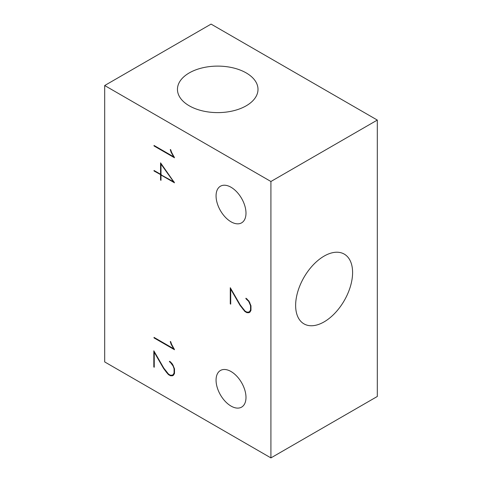 <?xml version="1.0" encoding="UTF-8"?>
<svg xmlns="http://www.w3.org/2000/svg" width="482" height="482" viewBox="0 0 482 482"><rect width="100%" height="100%" fill="white"/><g stroke="black" fill="none" stroke-linecap="round" stroke-linejoin="round"><path stroke-width="0.72" d="M231.029 406.073A21.16 12.213 60 0 1 217.201 387.432A21.16 12.213 60 0 1 220.449 370.477A21.16 12.213 60 0 1 231.029 371.526A21.16 12.213 60 0 1 244.85 390.167A21.16 12.213 60 0 1 241.603 407.121A21.16 12.213 60 0 1 231.029 406.073M231.029 221.804A21.16 12.213 60 0 1 217.201 203.157A21.16 12.213 60 0 1 220.449 186.209A21.16 12.213 60 0 1 231.029 187.251A21.16 12.213 60 0 1 244.85 205.898A21.16 12.213 60 0 1 241.603 222.853A21.16 12.213 60 0 1 231.029 221.804M324.115 256.105A40.277 23.25 -60 0 1 344.25 254.104A40.277 23.25 -60 0 1 350.426 286.38A40.277 23.25 -60 0 1 324.115 321.874A40.277 23.25 -60 0 1 303.979 323.868A40.277 23.25 -60 0 1 297.804 291.592A40.277 23.25 -60 0 1 324.115 256.105M189.251 72.921A40.277 23.25 180 0 1 233.137 67.878A40.277 23.25 180 0 1 258.003 89.363A40.277 23.25 180 0 1 246.206 105.805A40.277 23.25 180 0 1 202.313 110.842A40.277 23.25 180 0 1 177.454 89.363A40.277 23.25 180 0 1 189.251 72.921M161 174.502L161 164.103L173.586 181.768L154.017 170.977L154.017 170.471L160.56 174.249L160.56 162.844L174.508 182.811L161 175.008L161 180.322L160.56 180.069L160.56 174.755M161.325 163.916L161 164.103M173.912 181.581L173.586 181.768M377.31 120.072L211.08 24.1L104.69 85.525L104.69 361.928L270.92 457.9L377.31 396.475L377.31 120.072L270.92 181.497L104.69 85.525M173.177 374.628L173.827 374.628M249.64 311.535L250.291 311.541M270.92 457.9L270.92 181.497M153.824 350.806L163.802 368.127L168.561 374.146L170.375 375.195L172.225 375.177L173.128 374.653L174.068 373.062L174.068 368.742L173.128 366.067L170.375 362.325L169.453 361.795L169.453 361.307L170.471 361.898L172.502 364.187L174.508 368.863L174.508 373.448L173.502 375.189L172.502 375.785L170.471 375.773L168.435 374.598L166.459 372.297L163.525 368.356L154.246 352.246L154.246 367.248L153.824 367.001L153.824 350.806M174.153 374.062L173.128 374.653M174.508 372.809L174.068 373.062M174.4 368.549L174.068 368.742M173.466 365.874L173.128 366.067M172.556 364.29L172.225 364.476M170.694 362.145L170.375 362.325M169.875 361.548L169.453 361.795M171.496 375.183L170.471 375.773M168.887 374.333L168.435 374.598M166.784 372.104L166.459 372.297M163.838 368.176L163.525 368.356M154.547 352.071L154.246 352.246M154.246 366.76L153.824 367.001M171.592 152.36L174.508 157.783L154.017 145.95L154.017 145.45L173.761 156.849L171.2 152.451L170.248 149.637L170.622 149.589L171.592 152.36M154.457 145.697L154.017 145.95M174.074 156.668L173.761 156.849M171.556 152.252L171.2 152.451M170.622 341.539L171.592 344.305L174.508 349.727L154.017 337.9L154.017 337.394L173.761 348.793L171.2 344.401L170.248 341.581L170.622 341.539M154.457 337.647L154.017 337.9M174.074 348.619L173.761 348.793M171.556 344.196L171.2 344.401M240.265 305.034L245.031 311.059L246.844 312.107L248.688 312.083L249.598 311.565L250.538 309.974L250.538 305.654L248.688 301.389L245.922 298.701L245.922 298.219L248.965 301.099L250.971 305.775L250.971 310.354L249.971 312.095L248.965 312.691L246.941 312.685L244.898 311.505L239.994 305.269L230.709 289.152L230.709 304.154L230.288 303.913L230.288 287.712L240.265 305.034M250.616 310.974L249.598 311.565M250.971 309.721L250.538 309.974M250.869 305.461L250.538 305.654M249.929 302.786L249.598 302.979M249.019 301.196L248.688 301.389M247.158 299.051L246.844 299.238M246.344 298.46L245.922 298.701M247.965 312.095L246.941 312.685M245.356 311.245L244.898 311.505M243.253 309.016L242.922 309.203M240.307 305.088L239.994 305.269M231.017 288.977L230.709 289.152M230.709 303.666L230.288 303.913M161.434 174.755L161 175.008M161 179.816L160.56 180.069M154.457 170.724L154.017 170.977M161 173.996L160.56 174.249"/></g></svg>
